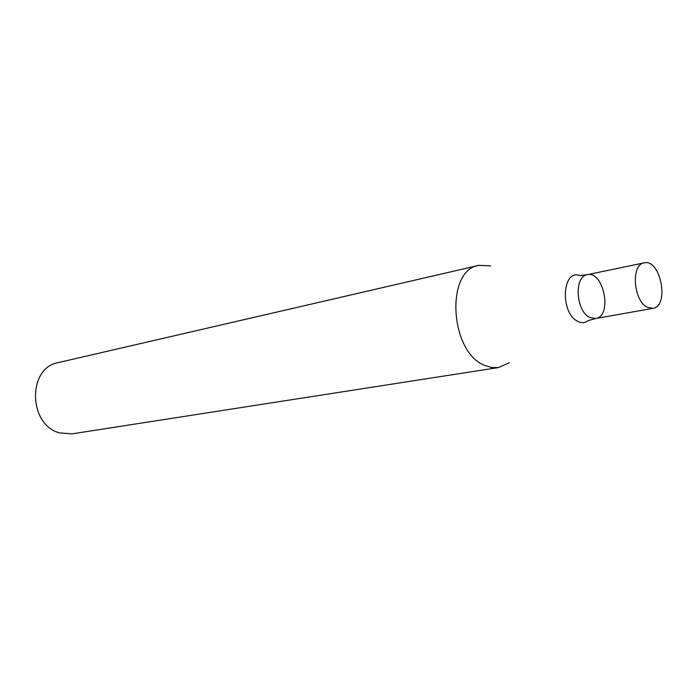 <?xml version="1.0" encoding="UTF-8"?>
<svg xmlns="http://www.w3.org/2000/svg" width="697" height="697" viewBox="0 0 697 697"><rect width="100%" height="100%" fill="white"/><g stroke="black" fill="none" stroke-linecap="round" stroke-linejoin="round"><path stroke-width="1.05" d="M509.307 362.71L498.538 367.554L72.018 433.856L59.62 432.889C28.168 425.031 27.314 367.633 58.26 362.606L478.813 265.365L490.61 265.853M498.538 367.554L491.794 367.563L484.929 365.516C449.748 352.569 445.104 269.922 478.813 265.365M589.88 317.527C575.888 311.42 573.753 276.265 587.196 274.705C603.811 270.279 612.724 316.473 595.656 318.538L589.88 317.527C575.888 311.42 573.753 276.265 587.196 274.705L579.738 275.585C561.948 268.606 559.952 313.502 577.9 321.422C581.76 323.286 585.262 322.981 588.416 320.498L595.656 318.538L589.88 317.527M647.217 307.238C633.303 300.799 630.872 264.32 644.167 262.847C660.564 258.43 669.817 306.34 652.95 308.344L647.217 307.238M644.167 262.847L587.196 274.705M652.95 308.344L595.656 318.538"/></g></svg>

